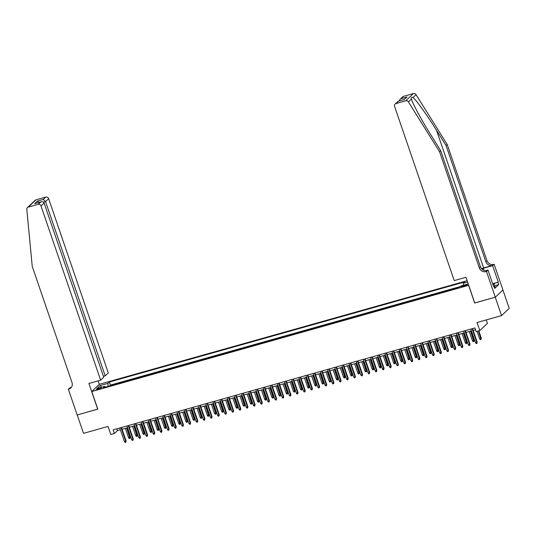 <?xml version="1.0" encoding="UTF-8"?>
<svg xmlns="http://www.w3.org/2000/svg" width="536" height="536" viewBox="0 0 536 536"><rect width="100%" height="100%" fill="white"/><g stroke="black" fill="none" stroke-linecap="round" stroke-linejoin="round"><path stroke-width="0.8" d="M98.014 389.417A2.519 0.402 -18.9 0 0 101.063 387.977A2.519 0.402 -18.9 0 0 99.341 388.165A2.519 0.402 -18.9 0 0 96.292 389.605A2.519 0.402 -18.9 0 0 98.014 389.417M467.144 280.717L99.415 384.279L91.77 391.521L468.712 285.306M502.915 290.01L509.2 308.368L501.555 315.61L477.02 322.518L479.787 330.605L487.432 323.362L486.253 319.918M91.77 391.521L97.807 409.162L77.211 414.965L83.502 433.336L108.038 426.428L110.811 434.515L114.389 433.503L117.491 430.569L120.372 429.758M474.755 302.947L495.264 297.232L501.555 315.61M457.664 287.939L453.67 289.065M450.495 289.956L446.508 291.082M443.332 291.973L439.346 293.098M436.17 293.996L432.177 295.115M429.001 296.013L425.015 297.138M421.839 298.029L417.852 299.155M414.676 300.046L410.683 301.172M407.507 302.063L403.521 303.188M400.345 304.08L396.359 305.205M393.183 306.103L389.19 307.222M386.014 308.12L382.027 309.239M378.852 310.136L374.858 311.262M371.689 312.153L367.696 313.279M364.52 314.17L360.534 315.295M357.358 316.186L353.365 317.312M350.196 318.203L346.202 319.329M343.027 320.226L339.04 321.345M335.864 322.243L331.871 323.362M328.702 324.26L324.709 325.385M321.533 326.277L317.547 327.402M314.371 328.293L310.377 329.419M307.208 330.31L303.215 331.436M300.039 332.327L296.053 333.452M292.877 334.35L288.884 335.469M285.715 336.367L281.722 337.486M278.546 338.384L274.559 339.509M271.384 340.4L267.39 341.526M264.221 342.417L260.228 343.543M257.052 344.434L253.066 345.559M249.89 346.45L245.897 347.576M242.728 348.474L238.734 349.593M235.559 350.49L231.572 351.609M228.396 352.507L224.403 353.633M221.234 354.524L217.241 355.649M214.065 356.541L210.079 357.666M206.903 358.557L202.91 359.683M199.74 360.574L195.747 361.7M192.571 362.597L188.585 363.716M185.409 364.614L181.416 365.733M178.247 366.631L174.254 367.756M171.078 368.647L167.091 369.773M163.916 370.664L159.922 371.79M156.746 372.681L152.76 373.806M149.584 374.698L145.598 375.823M142.422 376.721L138.429 377.84M135.253 378.738L131.266 379.857M128.091 380.754L124.104 381.88M120.928 382.771L116.935 383.897M479.787 330.605L476.203 331.61L474.943 327.938L113.136 429.832L114.389 433.503M465.503 285.058L463.921 285.5A2.439 0.389 -18.9 0 0 460.973 286.901A2.439 0.389 -18.9 0 0 462.642 286.72L464.216 286.271A2.439 0.389 -18.9 0 0 467.171 284.877A2.439 0.389 -18.9 0 0 465.503 285.058L465.737 285.755M105.425 387.139L104.768 386.362L103.321 387.729L458.682 287.651L460.129 286.284L468.223 283.866M104.768 386.362L96.889 388.58L100.024 385.605L107.91 383.387L109.357 382.014L464.719 281.936L463.272 283.31L467.613 282.083M459.633 286.753L110.409 385.103L109.773 385.913M113.759 384.788L109.719 385.759M474.668 303.034L468.625 285.387M122.114 429.269L127.535 427.741M129.276 427.252L134.704 425.725M136.439 425.236L141.866 423.701M143.608 423.212L149.028 421.685M150.77 421.196L156.197 419.668M157.932 419.179L163.359 417.651M165.101 417.162L170.522 415.635M172.264 415.145L177.691 413.618M179.426 413.129L184.853 411.601M186.595 411.105L192.015 409.578M193.757 409.089L199.184 407.561M200.92 407.072L206.347 405.544M208.089 405.055L213.509 403.528M215.251 403.038L220.678 401.511M222.413 401.022L227.84 399.494M229.582 399.005L235.003 397.478M236.745 396.982L242.172 395.454M243.907 394.965L249.334 393.437M251.076 392.948L256.503 391.421M258.238 390.932L263.665 389.404M265.4 388.915L270.827 387.387M272.569 386.898L277.996 385.371M279.732 384.882L285.159 383.354M286.894 382.858L292.321 381.331M294.063 380.841L299.49 379.314M301.225 378.825L306.652 377.297M308.388 376.808L313.815 375.28M315.557 374.791L320.984 373.264M322.719 372.775L328.146 371.247M329.881 370.758L335.308 369.23M337.05 368.735L342.477 367.207M344.213 366.718L349.64 365.19M351.375 364.701L356.802 363.173M358.544 362.684L363.971 361.157M365.706 360.668L371.133 359.14M372.868 358.651L378.295 357.123M380.037 356.634L385.464 355.107M387.2 354.611L392.627 353.083M394.369 352.594L399.789 351.067M401.531 350.578L406.958 349.05M408.693 348.561L414.12 347.033M415.862 346.544L421.283 345.017M423.025 344.527L428.452 343M430.187 342.511L435.614 340.976M437.356 340.487L442.776 338.96M444.518 338.471L449.945 336.943M451.68 336.454L457.108 334.926M458.85 334.437L464.27 332.91M466.012 332.421L471.439 330.893M473.174 330.404L475.559 329.734M116.875 428.773L117.491 430.569M463.372 285.373L463.272 283.31M110.409 385.103L109.357 382.014M107.91 383.387L108.051 386.396M100.024 385.605L101.713 387.22M472.115 328.736L476.792 342.41L477.167 342.055L476.919 343.368L476.792 342.41L475.506 342.772L470.822 329.097M477.167 342.055L472.564 328.608M476.919 343.368L476.203 343.569L475.506 342.772M481.301 338.142L481.047 339.456L480.336 339.656L479.64 338.859L481.301 338.142L478.809 330.88M481.047 339.456L478.36 331.007M479.64 338.859L477.074 331.369M492.577 283.484L494.085 284.06L495.09 286.995L494.346 287.37M494.085 284.06L492.966 284.616M403.608 96.319L399.997 99.408L402.737 96.808A2.358 2.204 46.6 0 1 403.608 96.319L413.39 93.566A2.358 2.204 46.6 0 1 416.05 94.658L447.198 144.486L446.073 145.558L485.83 261.702A5.507 5.139 -133.4 0 0 492.611 265.434L483.653 267.953A10.251 1.628 -18.9 0 0 481.469 268.616M446.073 145.558L436.518 130.281C427.44 115.622 416.351 100.152 413.028 97.519C411.534 96.969 410.998 97.472 411.427 99.033L411.581 99.495M440.686 150.656L439.553 151.728L408.405 101.894L411.427 99.033C412.646 103.662 421.953 120.828 431.138 135.38L440.686 150.656L480.45 266.801A5.507 5.139 -133.4 0 0 487.231 270.533L486.098 271.605L486.494 271.491L495.298 297.219L474.775 303.001L465.965 277.273L454.213 280.583L394.57 106.369A2.358 2.204 -133.4 0 1 395.963 103.562L405.745 100.808L413.39 93.566M447.198 144.486L486.963 260.63A5.507 5.139 -133.4 0 0 493.743 264.362L494.138 264.255L502.942 289.976L495.298 297.219M439.553 151.728L479.318 267.873A5.507 5.139 -133.4 0 0 486.098 271.605M492.966 283.631L498.272 282.137L493.301 283.758M493.555 286.338L493.958 286.224L494.715 288.428L498.701 284.656L497.944 282.452M493.958 286.224L493.629 286.539L487.988 270.077L486.494 271.491M494.138 264.255L492.638 265.668L483.291 268.302A8.851 1.407 -18.9 0 0 481.63 268.804M498.272 282.137L492.638 265.668M485.69 270.72L487.988 270.077M408.405 101.894A2.358 2.204 -133.4 0 0 405.745 100.808M498.701 284.656L494.674 285.788M399.997 99.408L399.065 101.009M401.136 98.657L407.085 96.983L403.936 99.636M407.085 96.983L403.916 99.676M404.378 99.549L398.188 101.257L395.092 104.051M103.428 376.339L105.197 375.837L108.285 372.915L48.642 198.702L45.553 201.63L43.517 202.199M105.197 375.837L45.553 201.63L43.269 199.439L45.734 197.101L35.959 199.854L28.314 207.097A2.358 2.204 -133.4 0 0 26.8 209.362L32.247 266.432L72.012 382.577A5.507 5.139 46.6 0 1 70.786 387.99A5.507 5.139 46.6 0 1 68.762 389.136L68.367 389.243L77.177 414.971L97.793 409.109M97.699 409.189L88.896 383.461L100.641 380.158L40.997 205.945A2.358 2.204 -133.4 0 0 38.09 204.343L28.314 207.097M68.367 389.243L69.861 387.823L71.275 387.428M99.328 384.359L98.128 380.862M100.641 380.158L103.729 377.23L44.086 203.017L40.997 205.945M27.443 207.586L35.088 200.35A2.358 2.204 46.6 0 1 35.959 199.854M45.734 197.101A2.358 2.204 46.6 0 1 48.642 198.702M71.308 387.407A5.507 5.139 46.6 0 1 69.894 388.064L68.762 389.136M38.09 204.343L41.038 201.838L35.577 203.412M35.095 203.513L40.562 202.005C42.277 201.429 43.456 201.764 44.086 203.017M34.612 203.68L37.319 201.114L39.141 202.367M464.947 330.752L469.63 344.427L469.998 344.072L469.75 345.385L469.63 344.427L468.337 344.789L463.66 331.114M469.998 344.072L465.395 330.625M469.75 345.385L469.034 345.586L468.337 344.789M457.784 332.769L462.468 346.444L462.836 346.095L462.588 347.402L462.468 346.444L461.174 346.805L456.491 333.131M462.836 346.095L458.233 332.642M462.588 347.402L461.871 347.603L461.174 346.805M450.622 334.786L455.298 348.46L455.674 348.112L455.426 349.418L455.298 348.46L454.012 348.822L449.329 335.147M455.674 348.112L451.071 334.658M455.426 349.418L454.709 349.619L454.012 348.822M443.453 336.802L448.136 350.477L448.505 350.129L448.257 351.435L448.136 350.477L446.843 350.846L442.167 337.171M448.505 350.129L443.902 336.682M448.257 351.435L447.54 351.636L446.843 350.846M474.132 340.159L473.884 341.472L473.167 341.673L472.471 340.876L474.132 340.159L471.003 331.014M473.884 341.472L470.554 331.141M472.471 340.876L469.261 331.503M466.97 342.176L466.722 343.489L466.005 343.69L465.308 342.893L466.97 342.176L463.841 333.03M466.722 343.489L463.385 333.158M465.308 342.893L462.099 333.519M459.808 344.192L459.553 345.506L458.843 345.707L458.146 344.909L459.808 344.192L456.672 335.047M459.553 345.506L456.223 335.174M458.146 344.909L454.937 335.536M452.639 346.216L452.391 347.522L451.674 347.723L450.977 346.926L452.639 346.216L449.51 337.064M452.391 347.522L449.061 337.191M450.977 346.926L447.768 337.559M436.291 338.826L440.974 352.5L441.342 352.145L441.095 353.459L440.974 352.5L439.681 352.862L434.998 339.188M441.342 352.145L436.74 338.698M441.095 353.459L440.378 353.66L439.681 352.862M445.476 348.233L445.228 349.539L444.512 349.74L443.815 348.949L445.476 348.233L442.341 339.087M445.228 349.539L441.892 339.208M443.815 348.949L440.605 339.576M429.122 340.842L433.805 354.517L434.18 354.162L433.932 355.475L433.805 354.517L432.519 354.879L427.835 341.204M434.18 354.162L429.577 340.715M433.932 355.475L433.215 355.676L432.519 354.879M438.314 350.249L438.059 351.556L437.343 351.763L436.652 350.966L438.314 350.249L435.178 341.104M438.059 351.556L434.73 341.231M436.652 350.966L433.443 341.593M421.959 342.859L426.643 356.534L427.011 356.179L426.763 357.492L426.643 356.534L425.35 356.896L420.673 343.221M427.011 356.179L422.408 342.732M426.763 357.492L426.046 357.693L425.35 356.896M431.145 352.266L430.897 353.579L430.18 353.78L429.483 352.983L431.145 352.266L428.016 343.12M430.897 353.579L427.567 343.248M429.483 352.983L426.274 343.61M414.797 344.876L419.48 358.55L419.849 358.195L419.601 359.509L419.48 358.55L418.187 358.912L413.504 345.238M419.849 358.195L415.246 344.748M419.601 359.509L418.884 359.71L418.187 358.912M423.983 354.283L423.735 355.596L423.018 355.797L422.321 355L423.983 354.283L420.847 345.137M423.735 355.596L420.398 345.264M422.321 355L419.112 345.626M407.628 346.893L412.311 360.567L412.687 360.219L412.439 361.525L412.311 360.567L411.025 360.929L406.342 347.254M412.687 360.219L408.084 346.765M412.439 361.525L411.722 361.726L411.025 360.929M416.82 356.299L416.566 357.613L415.849 357.813L415.159 357.016L416.82 356.299L413.685 347.154M416.566 357.613L413.236 347.281M415.159 357.016L411.95 347.643M400.466 348.909L405.149 362.584L405.518 362.236L405.27 363.542L405.149 362.584L403.856 362.946L399.179 349.271M405.518 362.236L400.915 348.782M405.27 363.542L404.553 363.743L403.856 362.946M409.651 358.316L409.404 359.629L408.687 359.83L407.99 359.033L409.651 358.316L406.523 349.171M409.404 359.629L406.074 349.298M407.99 359.033L404.781 349.66M393.303 350.926L397.987 364.601L398.355 364.252L398.107 365.559L397.987 364.601L396.694 364.969L392.01 351.294M398.355 364.252L393.752 350.805M398.107 365.559L397.39 365.766L396.694 364.969M402.489 360.339L402.241 361.646L401.524 361.847L400.828 361.05L402.489 360.339L399.353 351.187M402.241 361.646L398.905 351.315M400.828 361.05L397.618 351.683M386.134 352.949L390.818 366.624L391.193 366.269L390.945 367.582L390.818 366.624L389.531 366.986L384.848 353.311M391.193 366.269L386.583 352.822M390.945 367.582L390.228 367.783L389.531 366.986M395.32 362.356L395.072 363.663L394.355 363.864L393.665 363.073L395.32 362.356L392.191 353.211M395.072 363.663L391.742 353.338M393.665 363.073L390.456 353.7M378.972 354.966L383.655 368.641L384.024 368.286L383.776 369.599L383.655 368.641L382.362 369.002L377.686 355.328M384.024 368.286L379.421 354.839M383.776 369.599L383.059 369.8L382.362 369.002M388.158 364.373L387.91 365.679L387.193 365.887L386.496 365.09L388.158 364.373L385.029 355.227M387.91 365.679L384.58 355.355M386.496 365.09L383.287 355.716M371.81 356.983L376.493 370.657L376.862 370.302L376.614 371.615L376.493 370.657L375.2 371.019L370.517 357.345M376.862 370.302L372.259 356.855M376.614 371.615L375.897 371.817L375.2 371.019M380.995 366.39L380.748 367.703L380.031 367.904L379.334 367.106L380.995 366.39L377.86 357.244M380.748 367.703L377.411 357.371M379.334 367.106L376.125 357.733M364.641 358.999L369.324 372.674L369.699 372.319L369.451 373.632L369.324 372.674L368.038 373.036L363.354 359.361M369.699 372.319L365.09 358.872M369.451 373.632L368.735 373.833L368.038 373.036M373.827 368.406L373.579 369.719L372.862 369.92L372.165 369.123L373.827 368.406L370.698 359.261M373.579 369.719L370.249 359.388M372.165 369.123L368.962 359.75M357.478 361.016L362.162 374.691L362.53 374.342L362.282 375.649L362.162 374.691L360.869 375.053L356.192 361.378M362.53 374.342L357.927 360.889M362.282 375.649L361.565 375.85L360.869 375.053M366.664 370.423L366.416 371.736L365.699 371.937L365.003 371.14L366.664 370.423L363.535 361.277M366.416 371.736L363.086 361.405M365.003 371.14L361.793 361.767M350.316 363.033L355 376.708L355.368 376.359L355.12 377.666L355 376.708L353.706 377.069L349.023 363.401M355.368 376.359L350.765 362.906M355.12 377.666L354.403 377.867L353.706 377.069M359.502 372.44L359.254 373.753L358.537 373.954L357.84 373.157L359.502 372.44L356.366 363.294M359.254 373.753L355.917 363.421M357.84 373.157L354.631 363.783M343.147 365.05L347.831 378.724L348.206 378.376L347.958 379.682L347.831 378.724L346.544 379.093L341.861 365.418M348.206 378.376L343.596 364.929M347.958 379.682L347.241 379.89L346.544 379.093M352.333 374.463L352.085 375.77L351.368 375.971L350.671 375.173L352.333 374.463L349.204 365.317M352.085 375.77L348.755 365.438M350.671 375.173L347.469 365.807M335.985 367.073L340.668 380.748L341.037 380.393L340.789 381.706L340.668 380.748L339.375 381.109L334.699 367.435M341.037 380.393L336.434 366.946M340.789 381.706L340.072 381.907L339.375 381.109M345.171 376.48L344.923 377.786L344.206 377.987L343.509 377.197L345.171 376.48L342.042 367.334M344.923 377.786L341.593 367.462M343.509 377.197L340.3 367.823M328.823 369.09L333.506 382.764L333.874 382.409L333.627 383.722L333.506 382.764L332.213 383.126L327.53 369.451M333.874 382.409L329.272 368.962M333.627 383.722L332.91 383.923L332.213 383.126M338.008 378.496L337.76 379.803L337.044 380.011L336.347 379.213L338.008 378.496L334.873 369.351M337.76 379.803L334.424 369.478M336.347 379.213L333.137 369.84M321.654 371.106L326.337 384.781L326.712 384.426L326.464 385.739L326.337 384.781L325.05 385.143L320.367 371.468M326.712 384.426L322.103 370.979M326.464 385.739L325.747 385.94L325.05 385.143M330.839 380.513L330.591 381.826L329.875 382.027L329.178 381.23L330.839 380.513L327.71 371.368M330.591 381.826L327.262 371.495M329.178 381.23L325.975 371.857M314.491 373.123L319.175 386.798L319.543 386.443L319.295 387.756L319.175 386.798L317.882 387.16L313.205 373.485M319.543 386.443L314.94 372.996M319.295 387.756L318.578 387.957L317.882 387.16M323.677 382.53L323.429 383.843L322.712 384.044L322.015 383.247L323.677 382.53L320.548 373.384M323.429 383.843L320.099 373.512M322.015 383.247L318.806 373.873M307.329 375.14L312.006 388.814L312.381 388.466L312.133 389.773L312.006 388.814L310.719 389.176L306.036 375.502M312.381 388.466L307.778 375.012M312.133 389.773L311.416 389.974L310.719 389.176M316.515 384.547L316.267 385.86L315.55 386.061L314.853 385.263L316.515 384.547L313.379 375.401M316.267 385.86L312.93 375.528M314.853 385.263L311.644 375.89M300.16 377.156L304.843 390.831L305.219 390.483L304.971 391.789L304.843 390.831L303.557 391.193L298.874 377.525M305.219 390.483L300.609 377.029M304.971 391.789L304.254 391.99L303.557 391.193M309.346 386.563L309.098 387.876L308.381 388.077L307.684 387.28L309.346 386.563L306.217 377.418M309.098 387.876L305.768 377.545M307.684 387.28L304.481 377.907M292.998 379.173L297.681 392.848L298.05 392.499L297.802 393.806L297.681 392.848L296.388 393.216L291.711 379.542M298.05 392.499L293.447 379.053M297.802 393.806L297.085 394.014L296.388 393.216M285.835 381.197L290.512 394.871L290.887 394.516L290.639 395.829L290.512 394.871L289.226 395.233L284.542 381.558M290.887 394.516L286.284 381.069M290.639 395.829L289.922 396.03L289.226 395.233M278.666 383.213L283.35 396.888L283.725 396.533L283.477 397.846L283.35 396.888L282.063 397.25L277.38 383.575M283.725 396.533L279.115 383.086M283.477 397.846L282.76 398.047L282.063 397.25M302.183 388.587L301.935 389.893L301.219 390.094L300.522 389.297L302.183 388.587L299.055 379.441M301.935 389.893L298.606 379.562M300.522 389.297L297.312 379.93M295.021 390.603L294.773 391.91L294.056 392.111L293.36 391.32L295.021 390.603L291.885 381.458M294.773 391.91L291.437 381.585M293.36 391.32L290.15 381.947M287.852 392.62L287.604 393.927L286.887 394.134L286.19 393.337L287.852 392.62L284.723 383.475M287.604 393.927L284.274 383.602M286.19 393.337L282.981 383.964M271.504 385.23L276.187 398.905L276.556 398.55L276.308 399.863L276.187 398.905L274.894 399.266L270.218 385.592M276.556 398.55L271.953 385.103M276.308 399.863L275.591 400.064L274.894 399.266M280.69 394.637L280.442 395.95L279.725 396.151L279.028 395.354L280.69 394.637L277.561 385.491M280.442 395.95L277.112 385.618M279.028 395.354L275.819 385.98M264.342 387.247L269.018 400.921L269.394 400.566L269.146 401.879L269.018 400.921L267.732 401.283L263.049 387.608M269.394 400.566L264.791 387.119M269.146 401.879L268.429 402.08L267.732 401.283M273.528 396.653L273.28 397.967L272.563 398.168L271.866 397.37L273.528 396.653L270.392 387.508M273.28 397.967L269.943 387.635M271.866 397.37L268.657 387.997M257.173 389.263L261.856 402.938L262.231 402.59L261.983 403.896L261.856 402.938L260.57 403.3L255.886 389.625M262.231 402.59L257.622 389.136M261.983 403.896L261.267 404.097L260.57 403.3M266.359 398.67L266.111 399.983L265.394 400.184L264.697 399.387L266.359 398.67L263.23 389.525M266.111 399.983L262.781 389.652M264.697 399.387L261.488 390.014M250.011 391.28L254.694 404.955L255.062 404.606L254.814 405.913L254.694 404.955L253.401 405.323L248.724 391.649M255.062 404.606L250.459 391.153M254.814 405.913L254.098 406.114L253.401 405.323M259.196 400.693L258.948 402L258.231 402.201L257.535 401.404L259.196 400.693L256.067 391.541M258.948 402L255.618 391.669M257.535 401.404L254.325 392.03M242.848 393.297L247.525 406.971L247.9 406.623L247.652 407.93L247.525 406.971L246.238 407.34L241.555 393.665M247.9 406.623L243.297 393.176M247.652 407.93L246.935 408.137L246.238 407.34M252.034 402.71L251.786 404.017L251.069 404.218L250.372 403.42L252.034 402.71L248.898 393.565M251.786 404.017L248.449 393.685M250.372 403.42L247.163 394.054M235.679 395.32L240.363 408.995L240.738 408.64L240.483 409.953L240.363 408.995L239.076 409.357L234.393 395.682M240.738 408.64L236.128 395.193M240.483 409.953L239.773 410.154L239.076 409.357M244.865 404.727L244.617 406.033L243.9 406.234L243.203 405.444L244.865 404.727L241.736 395.581M244.617 406.033L241.287 395.709M243.203 405.444L239.994 396.07M228.517 397.337L233.2 411.012L233.569 410.656L233.321 411.97L233.2 411.012L231.907 411.373L227.224 397.699M233.569 410.656L228.966 397.21M233.321 411.97L232.604 412.171L231.907 411.373M237.703 406.744L237.455 408.057L236.738 408.258L236.041 407.461L237.703 406.744L234.574 397.598M237.455 408.057L234.125 397.725M236.041 407.461L232.832 398.087M221.355 399.353L226.031 413.028L226.406 412.673L226.159 413.986L226.031 413.028L224.745 413.39L220.061 399.715M226.406 412.673L221.804 399.226M226.159 413.986L225.442 414.187L224.745 413.39M230.54 408.76L230.292 410.073L229.576 410.275L228.879 409.477L230.54 408.76L227.405 399.615M230.292 410.073L226.956 399.742M228.879 409.477L225.669 400.104M214.186 401.37L218.869 415.045L219.244 414.69L218.99 416.003L218.869 415.045L217.583 415.407L212.899 401.732M219.244 414.69L214.635 401.243M218.99 416.003L218.279 416.204L217.583 415.407M223.371 410.777L223.123 412.09L222.406 412.291L221.71 411.494L223.371 410.777L220.242 401.632M223.123 412.09L219.794 401.759M221.71 411.494L218.5 402.121M207.023 403.387L211.707 417.062L212.075 416.713L211.827 418.02L211.707 417.062L210.414 417.423L205.73 403.749M212.075 416.713L207.472 403.26M211.827 418.02L211.11 418.221L210.414 417.423M216.209 412.794L215.961 414.107L215.244 414.308L214.547 413.511L216.209 412.794L213.08 403.648M215.961 414.107L212.631 403.776M214.547 413.511L211.338 404.137M199.861 405.404L204.538 419.078L204.913 418.73L204.665 420.036L204.538 419.078L203.251 419.447L198.568 405.772M204.913 418.73L200.31 405.276M204.665 420.036L203.948 420.237L203.251 419.447M209.047 414.817L208.799 416.124L208.082 416.325L207.385 415.527L209.047 414.817L205.911 405.665M208.799 416.124L205.462 405.792M207.385 415.527L204.176 406.161M192.692 407.42L197.375 421.095L197.75 420.747L197.496 422.053L197.375 421.095L196.089 421.464L191.406 407.789M197.75 420.747L193.141 407.3M197.496 422.053L196.786 422.261L196.089 421.464M201.878 416.834L201.63 418.14L200.913 418.341L200.216 417.544L201.878 416.834L198.749 407.688M201.63 418.14L198.3 407.809M200.216 417.544L197.007 408.177M185.53 409.444L190.213 423.118L190.582 422.763L190.334 424.077L190.213 423.118L188.92 423.48L184.237 409.805M190.582 422.763L185.979 409.316M190.334 424.077L189.617 424.278L188.92 423.48M194.715 418.851L194.468 420.157L193.751 420.365L193.054 419.567L194.715 418.851L191.587 409.705M194.468 420.157L191.138 409.832M193.054 419.567L189.845 410.194M178.367 411.46L183.044 425.135L183.419 424.78L183.171 426.093L183.044 425.135L181.758 425.497L177.074 411.822M183.419 424.78L178.816 411.333M183.171 426.093L182.454 426.294L181.758 425.497M187.553 420.867L187.305 422.18L186.588 422.381L185.892 421.584L187.553 420.867L184.418 411.722M187.305 422.18L183.969 411.849M185.892 421.584L182.682 412.211M171.198 413.477L175.882 427.152L176.257 426.797L176.002 428.11L175.882 427.152L174.595 427.514L169.912 413.839M176.257 426.797L171.647 413.35M176.002 428.11L175.285 428.311L174.595 427.514M180.384 422.884L180.136 424.197L179.419 424.398L178.722 423.601L180.384 422.884L177.255 413.738M180.136 424.197L176.806 413.866M178.722 423.601L175.513 414.228M164.036 415.494L168.719 429.168L169.088 428.813L168.84 430.127L168.719 429.168L167.426 429.53L162.743 415.856M169.088 428.813L164.485 415.367M168.84 430.127L168.123 430.328L167.426 429.53M173.222 424.901L172.974 426.214L172.257 426.415L171.56 425.618L173.222 424.901L170.093 415.755M172.974 426.214L169.644 415.882M171.56 425.618L168.351 416.244M156.874 417.511L161.55 431.185L161.926 430.837L161.678 432.143L161.55 431.185L160.264 431.547L155.581 417.872M161.926 430.837L157.323 417.383M161.678 432.143L160.961 432.344L160.264 431.547M166.06 426.917L165.805 428.231L165.095 428.432L164.398 427.634L166.06 426.917L162.924 417.772M165.805 428.231L162.475 417.899M164.398 427.634L161.189 418.261M149.705 419.527L154.388 433.202L154.763 432.853L154.509 434.16L154.388 433.202L153.102 433.57L148.418 419.896M154.763 432.853L150.154 419.4M154.509 434.16L153.792 434.361L153.102 433.57M158.891 428.941L158.643 430.247L157.926 430.448L157.229 429.651L158.891 428.941L155.762 419.788M158.643 430.247L155.313 419.916M157.229 429.651L154.02 420.284M142.543 421.551L147.226 435.219L147.594 434.87L147.346 436.177L147.226 435.219L145.933 435.587L141.249 421.912M147.594 434.87L142.991 421.423M147.346 436.177L146.63 436.384L145.933 435.587M151.728 430.957L151.48 432.264L150.763 432.465L150.067 431.668L151.728 430.957L148.599 421.812M151.48 432.264L148.15 421.933M150.067 431.668L146.857 422.301M135.38 423.567L140.057 437.242L140.432 436.887L140.184 438.2L140.057 437.242L138.77 437.604L134.087 423.929M140.432 436.887L135.829 423.44M140.184 438.2L139.467 438.401L138.77 437.604M144.566 432.974L144.311 434.281L143.601 434.488L142.904 433.691L144.566 432.974L141.43 423.829M144.311 434.281L140.981 423.956M142.904 433.691L139.695 424.318M128.211 425.584L132.894 439.259L133.263 438.904L133.015 440.217L132.894 439.259L131.608 439.62L126.925 425.946M133.263 438.904L128.66 425.457M133.015 440.217L132.298 440.418L131.608 439.62M137.397 434.991L137.149 436.304L136.432 436.505L135.735 435.708L137.397 434.991L134.268 425.845M137.149 436.304L133.819 425.973M135.735 435.708L132.526 426.334M121.049 427.601L125.732 441.275L126.101 440.92L125.853 442.233L125.732 441.275L124.439 441.637L119.756 427.963M126.101 440.92L121.498 427.473M125.853 442.233L125.136 442.435L124.439 441.637M130.235 437.008L129.987 438.321L129.27 438.522L128.573 437.724L130.235 437.008L127.106 427.862M129.987 438.321L126.65 427.989M128.573 437.724L125.364 428.351M464.189 286.284L463.921 285.5M436.518 130.281L483.653 267.953M480.45 266.801L479.318 267.873M485.83 261.702L486.963 260.63M398.429 101.224L395.963 103.562M416.05 94.658L413.028 97.519M492.611 265.434L493.743 264.362M484.008 270.405L483.291 268.302M37.319 201.114L43.269 199.439M398.188 101.257L404.131 99.582"/></g></svg>
